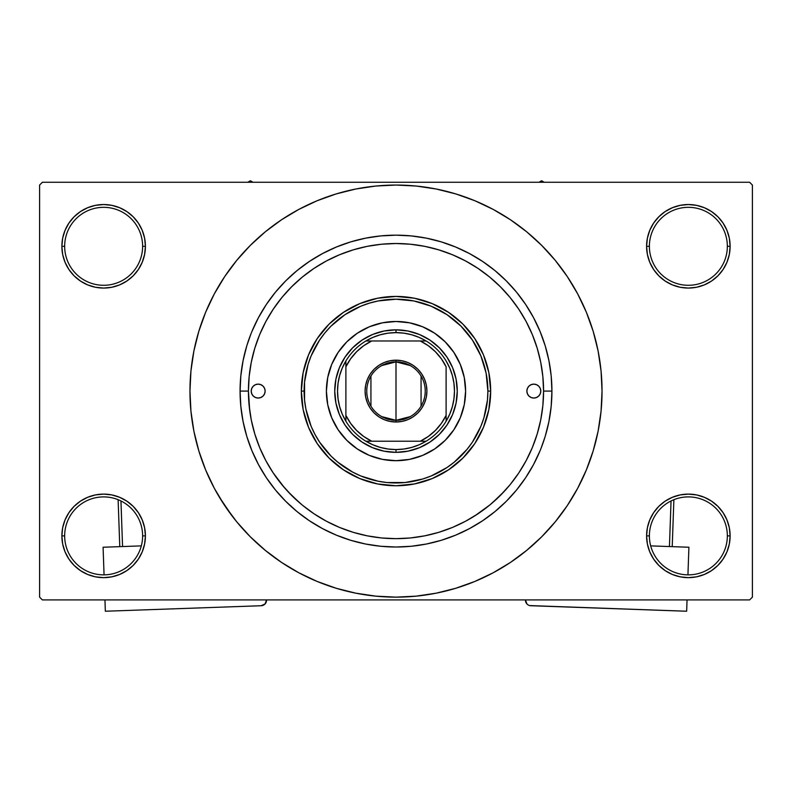 <?xml version="1.0" encoding="UTF-8"?>
<svg xmlns="http://www.w3.org/2000/svg" width="792" height="792" viewBox="0 0 792 792"><rect width="100%" height="100%" fill="white"/><g stroke="black" fill="none" stroke-linecap="round" stroke-linejoin="round"><path stroke-width="1.19" d="M647.401 527.729L646.589 535.877L649.381 535.877A38.986 38.986 0 0 0 688.357 574.863A38.986 38.986 0 0 0 727.343 535.877A38.986 38.986 0 0 0 688.357 496.901A38.986 38.986 0 0 0 649.381 535.877L646.589 535.877L647.401 544.025L649.777 551.866L653.628 559.083L658.825 565.409L665.151 570.606L672.378 574.467L680.209 576.843L688.357 577.645L696.505 576.843L704.345 574.467L711.562 570.606L717.889 565.409L723.086 559.083L726.947 551.866L729.323 544.025L730.125 535.877L727.343 535.877A38.986 38.986 0 0 1 688.357 574.863A38.986 38.986 0 0 1 649.381 535.877A38.986 38.986 0 0 1 688.357 496.901A38.986 38.986 0 0 1 727.343 535.877L730.125 535.877L729.323 527.729L726.947 519.899L723.086 512.672L717.889 506.345L711.562 501.148L704.345 497.297L696.505 494.911L688.357 494.109L680.209 494.911L672.378 497.297L665.151 501.148L658.825 506.345L653.628 512.672L649.777 519.899L647.401 527.729L646.589 535.877L647.401 544.025M646.599 535.877A41.768 41.768 0 0 1 688.357 494.109A41.768 41.768 0 0 1 730.125 535.877L729.323 527.729M62.677 527.729L61.875 535.877L64.657 535.877A38.986 38.986 0 0 0 103.643 574.863A38.986 38.986 0 0 0 142.619 535.877A38.986 38.986 0 0 0 103.643 496.901A38.986 38.986 0 0 0 64.657 535.877L61.875 535.877A41.768 41.768 0 0 1 103.643 494.109A41.768 41.768 0 0 1 145.411 535.877L142.619 535.877A38.986 38.986 0 0 1 103.643 574.863A38.986 38.986 0 0 1 64.657 535.877A38.986 38.986 0 0 1 103.643 496.901A38.986 38.986 0 0 1 142.619 535.877L145.411 535.877L144.599 527.729L142.223 519.899L138.372 512.672L133.175 506.345L126.849 501.148L119.622 497.297L111.791 494.911L103.643 494.109L95.495 494.911L87.655 497.297L80.438 501.148L74.111 506.345L68.914 512.672L65.053 519.899L62.677 527.729L61.875 535.877L62.677 544.025L65.053 551.866L68.914 559.083L74.111 565.409L80.438 570.606L87.655 574.467L95.495 576.843L103.643 577.645L111.791 576.843L119.622 574.467L126.849 570.606L133.175 565.409L138.372 559.083L142.223 551.866L144.599 544.025L145.411 535.877L144.599 527.729M144.599 254.45L145.411 246.302L144.599 238.154L142.223 230.323L138.372 223.096L133.175 216.77L126.849 211.573L119.622 207.722L111.791 205.336L103.643 204.534L95.495 205.336L87.655 207.722L80.438 211.573L74.111 216.77L68.914 223.096L65.053 230.323L62.677 238.154L61.875 246.302L62.677 254.45L65.053 262.291L68.914 269.508L74.111 275.834L80.438 281.031L87.655 284.892L95.495 287.268L103.643 288.07L111.791 287.268L119.622 284.892L126.849 281.031L133.175 275.834L138.372 269.508L142.223 262.291L144.599 254.45L145.411 246.302L142.619 246.302A38.986 38.986 0 0 0 103.643 207.326A38.986 38.986 0 0 0 64.657 246.302L61.875 246.302A41.768 41.768 0 0 1 103.643 204.534A41.768 41.768 0 0 1 145.401 246.302M647.401 238.154L646.589 246.302L649.381 246.302A38.986 38.986 0 0 0 688.357 285.288A38.986 38.986 0 0 0 727.343 246.302A38.986 38.986 0 0 0 688.357 207.326A38.986 38.986 0 0 0 649.381 246.302L646.589 246.302A41.768 41.768 0 0 1 688.357 204.534A41.768 41.768 0 0 1 730.125 246.302L727.343 246.302A38.986 38.986 0 0 1 688.357 285.288A38.986 38.986 0 0 1 649.381 246.302A38.986 38.986 0 0 1 688.357 207.326A38.986 38.986 0 0 1 727.343 246.302L730.125 246.302L729.323 238.154L726.947 230.323L723.086 223.096L717.889 216.77L711.562 211.573L704.345 207.722L696.505 205.336L688.357 204.534L680.209 205.336L672.378 207.722L665.151 211.573L658.825 216.77L653.628 223.096L649.777 230.323L647.401 238.154L646.589 246.302L647.401 254.45L649.777 262.291L653.628 269.508L658.825 275.834L665.151 281.031L672.378 284.892L680.209 287.268L688.357 288.07L696.505 287.268L704.345 284.892L711.562 281.031L717.889 275.834L723.086 269.508L726.947 262.291L729.323 254.45L730.125 246.302L729.323 238.154M62.677 238.154L61.875 246.302L64.657 246.302A38.986 38.986 0 0 1 103.643 207.326A38.986 38.986 0 0 1 142.619 246.302A38.986 38.986 0 0 1 103.643 285.288A38.986 38.986 0 0 1 64.657 246.302A38.986 38.986 0 0 0 103.643 285.288A38.986 38.986 0 0 0 142.619 246.302L145.411 246.302L144.599 238.154M551.925 391.09L543.569 391.09L551.925 391.09L551.173 406.375L551.925 391.09A155.925 155.925 0 0 1 396 547.015A155.925 155.925 0 0 1 240.075 391.09A155.925 155.925 0 0 1 396 235.165A155.925 155.925 0 0 1 551.925 391.09L551.173 375.804L548.925 360.667L545.213 345.827L540.055 331.422L533.511 317.592L525.65 304.465L516.533 292.169L506.256 280.833L494.921 270.557L482.625 261.449L469.498 253.579L455.667 247.035L441.263 241.877L426.423 238.164L441.263 241.877M543.569 391.159L543.569 391.09A147.569 147.569 0 0 1 396 538.659A147.569 147.569 0 0 1 248.431 391.09L240.075 391.09L240.827 375.804L240.075 391.09L248.431 391.09L249.668 410.177M561.498 513.83L567.319 505.563L577.714 488.218L586.357 469.943L593.168 450.905L598.089 431.284L601.049 411.286L602.039 391.09A206.039 206.039 0 0 1 396 597.138A206.039 206.039 0 0 1 189.961 391.09A206.039 206.039 0 0 1 396 185.051A206.039 206.039 0 0 1 602.039 391.09L601.049 370.894L598.089 350.896L593.168 331.284L586.357 312.246L577.714 293.961L567.319 276.616L559.469 265.657M749.618 599.92L42.382 599.92L39.6 597.138L39.6 185.051L42.382 182.259L749.618 182.259L42.382 182.259L39.6 185.051L39.6 597.138L42.382 599.92L749.618 599.92L752.4 597.138L752.4 185.051L752.4 597.138L749.618 599.92M749.618 182.259L752.4 185.051L749.618 182.259M219.275 497.02L232.531 516.523M230.502 268.349L224.68 276.616L214.285 293.961L205.643 312.246L198.832 331.284L193.911 350.896L190.951 370.894L189.961 391.09L190.951 411.286L193.911 431.284L198.832 450.905L205.643 469.943L214.285 488.218L224.68 505.563L236.729 521.799L250.302 536.788L265.29 550.361L275.982 558.568M265.29 550.361L281.526 562.409L298.871 572.804L317.147 581.447L336.184 588.258L355.806 593.178L375.804 596.138L396 597.138L416.196 596.138L436.194 593.178L455.816 588.258L474.853 581.447L493.129 572.804L510.474 562.409L526.71 550.361L541.698 536.788L555.271 521.799L567.319 505.563L574.438 494.119M439.501 592.495L455.816 588.258M518.74 556.588L526.71 550.361M572.725 285.16L567.319 276.616L555.271 260.38L541.698 245.401L526.71 231.818L516.018 223.611M526.71 231.818L510.474 219.77L493.129 209.375L474.853 200.732L455.816 193.921L436.194 189.011L416.196 186.041L396 185.051L375.804 186.041L355.806 189.011L336.184 193.921L317.147 200.732L298.871 209.375L281.526 219.77L265.29 231.818L250.302 245.401L236.729 260.38L224.68 276.616L217.562 288.07M352.499 189.694L336.184 193.921M273.26 225.591L265.29 231.818M723.086 223.096L717.889 216.77M711.562 211.573L704.345 207.722L696.505 205.336L688.357 204.534L680.209 205.336M672.378 207.722L665.151 211.573M658.825 216.77L653.628 223.096M729.323 254.45L730.125 246.302A41.768 41.768 0 0 1 688.357 288.07A41.768 41.768 0 0 1 646.589 246.302L647.401 254.45M665.151 281.031L672.378 284.892L680.209 287.268L688.357 288.07L696.505 287.268L704.345 284.892L711.562 281.031M717.889 275.834L723.086 269.508M138.372 223.096L133.175 216.77M126.849 211.573L119.622 207.722L111.791 205.336L103.643 204.534L95.495 205.336M87.655 207.722L80.438 211.573M74.111 216.77L68.914 223.096M145.411 246.302A41.768 41.768 0 0 1 103.643 288.07A41.768 41.768 0 0 1 61.875 246.302L62.677 254.45M80.438 281.031L87.655 284.892L95.495 287.268L103.643 288.07L111.791 287.268L119.622 284.892L126.849 281.031M133.175 275.834L138.372 269.508M126.849 501.148L119.622 497.297L111.791 494.911L103.643 494.109L95.495 494.911L87.655 497.297L80.438 501.148M74.111 506.345L68.914 512.672M144.599 544.025L145.411 535.877A41.768 41.768 0 0 1 103.643 577.645A41.768 41.768 0 0 1 61.875 535.877L62.677 544.025M68.914 559.083L74.111 565.409M80.438 570.606L87.655 574.467L95.495 576.843L103.643 577.645L111.791 576.843M119.622 574.467L126.849 570.606M133.175 565.409L138.372 559.083M711.562 501.148L704.345 497.297L696.505 494.911L688.357 494.109L680.209 494.911L672.378 497.297L665.151 501.148M658.825 506.345L653.628 512.672M653.628 559.083L658.825 565.409M665.151 570.606L672.378 574.467L680.209 576.843L688.357 577.645L696.505 576.843M704.345 574.467L711.562 570.606M717.889 565.409L723.086 559.083M729.323 544.025L730.125 535.877A41.768 41.768 0 0 1 688.357 577.645A41.768 41.768 0 0 1 646.589 535.877M545.153 345.639L544.124 342.401M240.827 375.804L243.075 360.667L246.787 345.827L250.985 333.788M246.847 436.55L247.876 439.778M551.173 406.375L548.925 421.512L545.213 436.352L541.015 448.391M455.816 193.921L436.194 189.011M336.184 588.258L355.806 593.178M251.945 331.422L258.489 317.592L266.35 304.465L275.467 292.169L285.744 280.833L297.079 270.557L309.375 261.449L322.502 253.579L336.333 247.035L350.737 241.877L365.577 238.164L380.714 235.917L396 235.165L411.286 235.917L426.423 238.164M540.055 450.757L533.511 464.597L525.65 477.715L516.533 490.01L506.256 501.346L494.921 511.622L482.625 520.74L469.498 528.601L455.667 535.144L441.263 540.302L426.423 544.025L411.286 546.262L396 547.015L380.714 546.262L365.577 544.025L350.737 540.302L336.333 535.144L322.502 528.601L309.375 520.74L297.079 511.622L285.744 501.346L275.467 490.01L266.35 477.715L258.489 464.597L251.945 450.757L246.787 436.352L243.075 421.512L240.827 406.375L240.075 391.09M410.098 537.986L411.058 537.897M248.431 391.09L249.143 405.553L251.262 419.879L254.786 433.927L259.657 447.569L265.855 460.657L273.299 473.081L281.922 484.714L291.654 495.436L302.386 505.167L314.018 513.79L326.433 521.235L339.53 527.432L353.163 532.313L367.211 535.828L381.536 537.956L396 538.659L410.464 537.956L424.789 535.828L438.837 532.313L452.47 527.432L465.567 521.235L477.982 513.79L489.614 505.167L500.346 495.436L510.078 484.714L518.701 473.081L526.145 460.657L532.343 447.569L537.214 433.927L540.738 419.879L542.857 405.553L543.569 391.09L542.857 376.626L540.738 362.3L537.214 348.252L532.343 334.62L526.145 321.522L518.701 309.108L510.078 297.475L500.346 286.744L489.614 277.012L477.982 268.389L465.567 260.944L452.47 254.757L438.837 249.876L424.789 246.352L410.464 244.233L396 243.52L381.536 244.233L367.211 246.352L353.163 249.876L339.53 254.757L326.433 260.944L314.018 268.389L302.386 277.012L291.654 286.744L281.922 297.475L273.299 309.108L265.855 321.522L259.657 334.62L254.786 348.252L251.262 362.3L249.143 376.626L248.431 391.09A147.569 147.569 0 0 1 396 243.52A147.569 147.569 0 0 1 543.569 391.09M380.942 537.897L381.912 537.986M474.824 515.849L490.179 504.712M491.822 503.326L504.237 491.406M273.032 472.675L284.546 487.813M287.763 491.406L300.178 503.326M265.132 391.09A6.96 6.96 0 0 1 258.172 398.049A6.96 6.96 0 0 1 251.213 391.09L251.747 388.427L253.252 386.169L255.509 384.665L258.172 384.13L260.835 384.665L263.092 386.169L264.607 388.427L265.132 391.09L264.607 393.753L263.092 396.01L260.835 397.525L258.172 398.049L255.509 397.525L253.252 396.01L251.747 393.753L251.213 391.09A6.96 6.96 0 0 1 258.172 384.13A6.96 6.96 0 0 1 265.132 391.09L265.003 392.446M540.788 391.09A6.96 6.96 0 0 1 533.828 398.049A6.96 6.96 0 0 1 526.868 391.09L527.393 388.427L528.908 386.169L531.165 384.665L533.828 384.13L536.491 384.665L538.748 386.169L540.253 388.427L540.788 391.09L540.253 393.753L538.748 396.01L536.491 397.525L533.828 398.049L531.165 397.525L528.908 396.01L527.393 393.753L526.868 391.09A6.96 6.96 0 0 1 533.828 384.13A6.96 6.96 0 0 1 540.788 391.09M453.905 429.729A69.607 69.607 0 0 0 465.607 391.09A69.607 69.607 0 0 1 396 460.697A69.607 69.607 0 0 1 326.393 391.09A69.607 69.607 0 0 0 338.095 429.729M338.144 429.799A69.607 69.607 0 0 0 346.767 440.303M382.427 459.37A69.607 69.607 0 0 0 409.573 459.37L396 460.697L382.417 459.36L369.359 455.4L357.331 448.965L346.777 440.312A69.607 69.607 0 0 0 357.291 448.945M357.36 448.995A69.607 69.607 0 0 0 382.407 459.36M409.593 459.36A69.607 69.607 0 0 0 434.64 448.995M434.709 448.945A69.607 69.607 0 0 0 445.203 440.322L434.669 448.965L422.641 455.4L409.583 459.36M445.233 440.303A69.607 69.607 0 0 0 453.856 429.799M301.336 391.09L304.118 391.09A91.882 91.882 0 0 1 396 299.208A91.882 91.882 0 0 1 487.882 391.09L490.664 391.09A94.664 94.664 0 0 0 396 296.426A94.664 94.664 0 0 0 301.336 391.09A94.664 94.664 0 0 1 396 296.426A94.664 94.664 0 0 1 490.664 391.09L488.852 409.563L483.466 427.324L474.715 443.688L462.944 458.033L448.599 469.805L432.224 478.556L414.473 483.942L396 485.763L377.527 483.942L359.776 478.556L343.401 469.805L329.056 458.033L317.285 443.688L308.533 427.324L303.148 409.563L301.336 391.09L303.148 372.626L308.533 354.865L317.285 338.501L329.056 324.146L343.401 312.375L359.776 303.633L377.527 298.238L396 296.426L414.473 298.238L432.224 303.633L448.599 312.375L462.944 324.146L474.715 338.501L483.466 354.865L488.852 372.626L490.664 391.09A94.664 94.664 0 0 1 396 485.763A94.664 94.664 0 0 1 301.336 391.09A94.664 94.664 0 0 0 396 485.763A94.664 94.664 0 0 0 490.664 391.09L487.882 391.09L486.12 373.161L480.892 355.925L472.398 340.045L460.974 326.116L447.044 314.691L431.165 306.197L413.929 300.97L396 299.208L378.071 300.97L369.329 303.168L360.835 306.197L344.956 314.691L331.026 326.116L324.967 332.798L319.602 340.045L311.108 355.925L308.068 364.419L304.554 382.081L304.554 400.099L305.88 409.018L311.108 426.254L314.968 434.402L319.602 442.144L331.026 456.063L337.709 462.122L352.688 472.121L360.835 475.982L378.071 481.209L386.991 482.536L405.009 482.536L422.671 479.021L431.165 475.982L447.044 467.488L454.291 462.122L467.032 449.381L472.398 442.144L480.892 426.254L483.932 417.76L487.446 400.099L487.882 391.09A91.882 91.882 0 0 1 396 482.971A91.882 91.882 0 0 1 304.118 391.09L301.336 391.09M542.857 376.626L540.738 362.3M251.262 362.3L249.143 376.626M537.214 348.252L532.343 334.62M353.163 249.876L339.53 254.757M254.786 433.927L259.657 447.569M438.837 532.313L440.966 531.65M441.748 531.392L443.659 530.759M450.153 528.363L452.47 527.432M346.777 440.312L338.125 429.769L331.69 417.731L327.73 404.672L326.393 391.09L327.73 377.507L331.69 364.449L338.125 352.42L346.777 341.867L357.331 333.214L369.359 326.779L382.417 322.819L396 321.483L409.583 322.819L422.641 326.779L434.669 333.214L445.223 341.867L453.875 352.42L460.31 364.449L464.27 377.507L465.607 391.09L464.27 404.672L460.31 417.731L453.875 429.769L445.223 440.312M457.261 391.09L456.083 403.039L452.598 414.533L446.935 425.126L439.312 434.402L430.036 442.025L419.443 447.688L407.949 451.173L396 452.351L384.051 451.173L372.557 447.688L361.964 442.025L352.688 434.402L345.065 425.126L339.402 414.533L335.917 403.039L334.739 391.09L335.917 379.14L339.402 367.646L345.065 357.063L352.688 347.777L361.964 340.154L372.557 334.501L384.051 331.016L396 329.838L407.949 331.016L419.443 334.501L430.036 340.154L439.312 347.777L446.935 357.063L452.598 367.646L456.083 379.14L457.261 391.09M338.095 352.45A69.607 69.607 0 0 0 326.393 391.09A69.607 69.607 0 0 1 396 321.483A69.607 69.607 0 0 1 465.607 391.09A69.607 69.607 0 0 0 464.27 377.527M464.27 377.497A69.607 69.607 0 0 0 453.905 352.45M453.856 352.381A69.607 69.607 0 0 0 445.233 341.887M445.203 341.857A69.607 69.607 0 0 0 434.709 333.234M434.64 333.194A69.607 69.607 0 0 0 409.593 322.819M409.573 322.819A69.607 69.607 0 0 0 382.427 322.819M382.407 322.819A69.607 69.607 0 0 0 357.36 333.194M357.291 333.234A69.607 69.607 0 0 0 346.797 341.857M346.767 341.887A69.607 69.607 0 0 0 338.144 352.381M540.253 393.753L540.649 392.446M540.649 389.733L540.253 388.427M526.997 389.733L526.868 391.09M251.351 392.446L251.747 393.753M251.747 388.427L251.351 389.733M410.266 416.612L396 420.324A29.235 29.235 0 0 0 425.235 391.09A29.235 29.235 0 0 0 396 361.855L396 360.182A30.908 30.908 0 0 1 426.908 391.09A30.908 30.908 0 0 1 396 421.997L396 361.855A29.235 29.235 0 0 1 425.235 391.09A29.235 29.235 0 0 1 396 420.324L381.734 416.612M381.734 365.567L396 361.855L410.266 365.567M421.067 376.042L421.067 406.147M345.886 360.974L345.886 366.815A55.688 55.688 0 0 1 371.725 340.976L363.726 345.708L356.628 351.717L350.618 358.816L345.886 366.815L345.886 415.364L350.618 423.364L356.628 430.472L363.726 436.471L371.725 441.213L426.116 441.213A58.469 58.469 0 0 0 446.114 421.205L446.114 366.815L441.382 358.816L435.372 351.717L428.274 345.708L420.275 340.976L365.884 340.976A58.469 58.469 0 0 0 345.886 360.974L345.886 421.205A58.469 58.469 0 0 0 365.884 441.213L426.116 441.213A58.469 58.469 0 0 1 365.884 441.213L372.913 444.817L380.368 447.44L388.11 449.024L396 449.559L396 452.351A61.261 61.261 0 0 0 457.261 391.09A61.261 61.261 0 0 0 396 329.838A61.261 61.261 0 0 1 457.261 391.09A61.261 61.261 0 0 1 396 452.351A61.261 61.261 0 0 1 334.739 391.09A61.261 61.261 0 0 1 396 329.838L396 332.62L396 329.838A61.261 61.261 0 0 0 334.739 391.09A61.261 61.261 0 0 0 396 452.351L396 449.559L403.89 449.024L411.632 447.44L419.087 444.817L426.116 441.213A58.469 58.469 0 0 0 446.114 421.205L449.727 414.176L452.341 406.722L453.935 398.98L454.469 391.09L453.935 383.209L452.341 375.467L449.727 368.013L446.114 360.974A58.469 58.469 0 0 0 426.116 340.976L419.087 337.372L411.632 334.749L403.89 333.155L396 332.62A58.469 58.469 0 0 1 426.116 340.976L365.884 340.976A58.469 58.469 0 0 1 396 332.62L388.11 333.155L380.368 334.749L372.913 337.372L365.884 340.976A58.469 58.469 0 0 0 345.886 360.974L342.273 368.013L339.659 375.467L338.065 383.209L337.531 391.09L338.065 398.98L339.659 406.722L342.273 414.176L345.886 421.205A58.469 58.469 0 0 1 345.876 360.974M446.124 366.815A55.688 55.688 0 0 0 420.275 340.976L426.116 340.976A58.469 58.469 0 0 1 446.124 421.205M446.114 366.815L446.114 415.364A55.688 55.688 0 0 1 420.275 441.213L428.274 436.471L435.372 430.472L441.382 423.364L446.114 415.364L446.114 421.205M396 360.182L402.029 360.776L407.83 362.538L413.167 365.389L417.849 369.24L421.7 373.923L424.552 379.259L426.314 385.06L426.908 391.09L426.314 397.119L424.552 402.92L421.7 408.266L417.849 412.949L413.167 416.79L407.83 419.641L402.029 421.403L396 421.997L389.971 421.403L384.17 419.641L378.833 416.79L374.151 412.949L370.3 408.266L367.448 402.92L365.686 397.119L365.092 391.09L365.686 385.06L367.448 379.259L370.3 373.923L374.151 369.24L378.833 365.389L384.17 362.538L389.971 360.776L396 360.182L396 420.324A29.235 29.235 0 0 1 366.765 391.09A29.235 29.235 0 0 1 396 361.855A29.235 29.235 0 0 0 366.765 391.09A29.235 29.235 0 0 0 396 420.324L396 421.997A30.908 30.908 0 0 1 365.092 391.09A30.908 30.908 0 0 1 396 360.182M345.876 415.364A55.688 55.688 0 0 0 371.725 441.213L365.884 441.213A58.469 58.469 0 0 1 345.876 421.205M370.933 406.147L370.933 376.042M345.886 415.364L345.886 421.205M541.619 180.764L539.015 182.259L541.619 180.764L541.619 182.259L541.619 180.764L544.223 182.259L541.619 180.764M252.985 182.259L250.381 180.764L247.777 182.259L250.381 180.764L252.985 182.259M141.313 545.886L103.089 547.242L141.313 545.886M105.346 611.236L104.95 599.92L105.346 611.236L261.172 605.731L105.346 611.236M104.059 574.853L103.089 547.242L104.059 574.853M266.538 599.92L265.053 603.959L261.172 605.731A5.564 5.564 0 0 0 266.548 599.97L266.538 599.92M265.053 603.959L266.478 601.059M118.117 499.683L119.78 546.648L118.117 499.683M122.562 546.549L120.948 500.95L122.562 546.549M688.911 547.242L650.687 545.886L688.911 547.242L687.941 574.853L688.911 547.242M525.452 599.97L526.947 603.959L525.452 599.97A5.564 5.564 0 0 0 530.828 605.731L686.654 611.236L529.739 605.583M527.769 604.682L526.947 603.959M687.05 599.92L686.654 611.236L687.05 599.92M671.052 500.95L669.438 546.549L671.052 500.95M672.22 546.648L673.883 499.683L672.22 546.648"/></g></svg>
